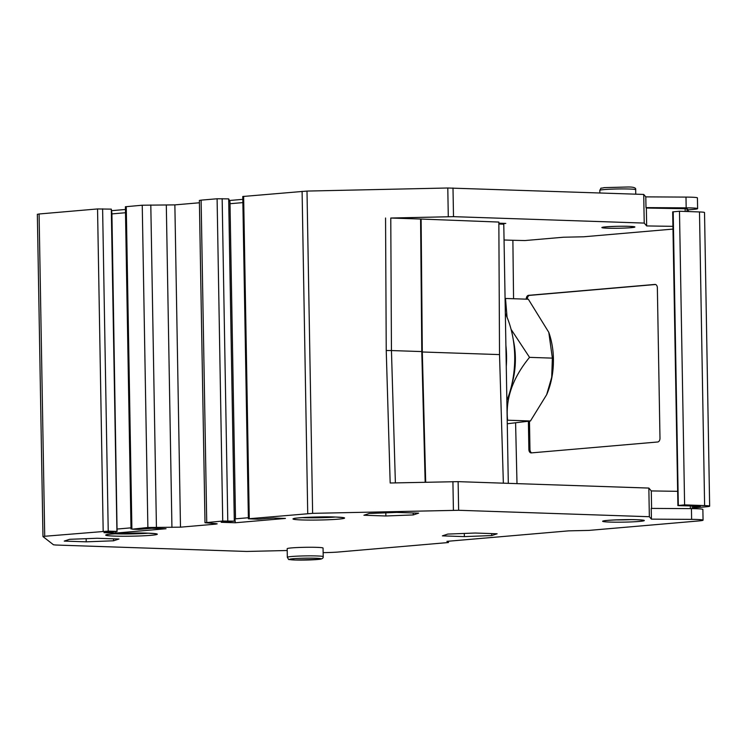 <?xml version="1.0" encoding="UTF-8"?>
<svg xmlns="http://www.w3.org/2000/svg" width="747" height="747" viewBox="0 0 747 747"><rect width="100%" height="100%" fill="white"/><g stroke="black" fill="none" stroke-linecap="round" stroke-linejoin="round"><path stroke-width="1.12" d="M546.767 394.435A60.386 39.386 -88.1 0 0 546.86 394.229A60.386 39.386 -88.1 0 0 553.424 358.952A60.386 39.386 -88.1 0 0 548.933 332.751A60.386 39.386 -88.1 0 0 548.868 332.555M507.269 423.764L530.454 420.981L546.673 394.659L551.716 377.244L552.369 358.13L548.802 332.359L528.325 299.23L505.495 298.464L507.073 317.298M511.088 329.362L529.539 357.355L552.369 358.13M529.539 357.355C512.638 377.982 505.327 398.935 507.624 420.216L530.454 420.981M513.32 340.072A60.386 39.386 91.9 0 1 515.374 357.664A60.386 39.386 91.9 0 1 511.816 384.518M506.858 400.532A78.93 51.487 -88.1 0 0 514.702 356.188A78.93 51.487 -88.1 0 0 505.336 313.338M498.856 224.016L503.777 224.184L505.896 345.357A78.93 51.487 91.9 0 1 506.55 355.917A78.93 51.487 91.9 0 1 506.27 366.553L508.305 483.337M505.896 345.357L506.27 366.553M498.856 223.185L505.794 223.418L498.893 224.016M448.415 541.22L448.443 542.527L446.93 541.351L568.672 530.856L588.907 530.407L698.706 520.939A17.937 1.064 -1 0 0 703.058 520.164L702.871 509.426A17.937 1.064 179 0 0 696.634 508.726A17.937 1.064 179 0 0 691.433 508.632L651.235 508.408L651.421 519.146L691.619 519.37A17.937 1.064 -1 0 1 703.058 520.164M513.562 298.735L512.881 240.282L524.936 240.553L563.546 237.219L583.781 236.78L672.972 229.086M679.481 211.242L684.607 504.879L704.617 505.588A15.071 0.896 -1 0 1 709.65 506.167L704.524 212.531A15.071 0.896 179 0 0 699.491 211.952L679.481 211.242L672.673 211.877L677.903 505.551A10.766 0.635 -1 0 0 678.986 505.663L698.408 506.102L700.322 506.326L693.44 507.045M526.252 299.164L526.252 299.117A3.586 2.344 -88.1 0 1 528.531 295.336L654.96 284.43A3.586 2.344 -88.1 0 1 655.138 284.43A3.586 2.344 -88.1 0 1 657.36 287.81L659.984 438.209A3.586 2.344 -88.1 0 1 657.705 441.991L531.285 452.897A3.586 2.344 -88.1 0 1 531.098 452.897A3.586 2.344 -88.1 0 1 528.885 449.517L528.39 421.448M677.548 491.321L651.291 490.928L648.844 488.071L458.126 481.647L390.177 483.001L386.236 350.539L391.447 350.558L390.774 218.031L420.589 219.03L498.847 222.064L499.528 354.592L422.307 351.986L425.687 482.226M651.589 508.408L651.291 490.928M677.8 505.514L684.607 504.879M709.65 506.167A15.071 0.896 -1 0 1 705.999 506.811L693.459 507.895M287.212 550.511L246.669 551.454L55.95 545.03L53.476 544.778L42.971 536.579L44.717 536.271L39.087 213.987L97.549 208.945L111.303 209.132L116.934 531.406L108.231 531.117L102.61 208.833M323.134 552.631A17.937 1.064 -1 0 0 338.643 551.996L448.443 542.527M116.934 531.406L103.973 532.658L115.934 533.059L166.03 528.736L151.902 528.26L138.793 529.39L132.266 529.175L147.878 527.503L180.485 527.167L215.444 524.151L217.181 523.843L215.93 523.628L204.995 522.732L222.727 521.042L234.306 521.154L221.196 522.284L235.333 522.76L285.429 518.437L273.467 518.035L258.341 519.212L248.396 518.782L312.629 513.348L458.63 510.285L649.348 516.719L651.421 519.146M108.231 531.117L44.717 536.271M413.25 514.935L418.656 513.152L396.685 512.414L369.317 513.46L363.91 515.243L385.882 515.981L413.25 514.935L413.212 512.974M113.581 540.791L118.988 539.007L97.017 538.27L69.648 539.306L64.242 541.089L86.213 541.836L113.581 540.791L113.553 538.82M491.722 535.562L497.128 533.778L475.157 533.031L447.789 534.077L442.383 535.86L464.354 536.607L491.722 535.562L491.685 533.591M323.059 548.055A17.937 1.064 179 0 0 316.831 547.355A17.937 1.064 179 0 0 297.633 547.532A17.937 1.064 179 0 0 287.184 548.681L287.334 557.281A17.937 1.064 -1 0 1 297.792 556.123A17.937 1.064 -1 0 1 316.98 555.955A17.937 1.064 -1 0 1 317.923 555.992A17.937 1.064 -1 0 1 323.208 556.646L323.059 548.055M390.774 218.031L453.504 216.658L644.222 223.082L643.718 194.435L447.789 188.001L306.998 191.073L242.766 196.498L248.396 518.782M242.878 202.605L230.011 203.716M235.492 518.838L248.377 517.727M228.685 198.879L234.306 521.154L235.501 518.586L229.973 201.727L228.685 198.879L217.097 198.767L201.111 200.14L199.374 200.457L204.995 522.732M199.412 202.773L174.863 204.883L142.247 205.22L125.393 206.751L131.014 529.035M125.496 212.736L111.91 213.903M117.326 529.025L130.996 527.849M117.083 531.528L111.901 213.119L111.303 209.132M39.087 213.987L37.369 214.333M516.999 483.626L515.598 423.119M504.057 239.992L512.881 240.282M644.222 223.082L646.659 225.939L672.926 226.341M688.248 209.739L688.276 211.56L688.258 209.758L686.988 208.768L646.351 208.04L646.659 225.939M697.614 208.628L697.427 197.89A17.937 1.064 179 0 0 685.989 197.096L645.8 196.872L645.987 207.61L686.176 207.843A17.937 1.064 -1 0 1 691.386 207.937A17.937 1.064 -1 0 1 697.614 208.628A17.937 1.064 -1 0 1 693.272 209.403L688.258 209.832M645.8 196.872L643.718 194.435M242.822 199.346L229.656 200.476M125.44 209.477L111.62 210.673M86.157 538.68L86.213 541.836M385.825 512.825L385.882 515.981M464.298 533.451L464.354 536.607M503.357 483.169L499.528 354.592M421.121 219.441L422.307 351.986L421.784 351.576L420.589 219.03M395.387 482.889L391.447 350.558L421.784 351.576L425.164 482.235M648.844 488.071L649.348 516.719M115.934 533.059L115.766 531.64M235.333 522.76L235.025 520.061M531.743 452.859A3.586 2.344 91.9 0 1 529.968 449.554L529.474 421.215M527.345 299.202L527.345 299.155A3.586 2.344 91.9 0 1 529.623 295.373L655.586 284.504M690.377 508.623L690.331 505.822M673.196 211.784L678.323 505.42M335.646 517.045A25.828 1.531 179 0 0 299.22 517.839A25.828 1.531 179 0 0 301.928 519.949A25.828 1.531 179 0 0 338.354 519.156A25.828 1.531 179 0 0 335.646 517.045M148.354 533.199A25.828 1.531 179 0 0 111.929 533.993A25.828 1.531 179 0 0 114.636 536.103A25.828 1.531 179 0 0 151.062 535.31A25.828 1.531 179 0 0 148.354 533.199M637.088 519.735A20.813 1.233 179 0 0 607.75 520.37A20.813 1.233 179 0 0 609.935 522.078A20.813 1.233 179 0 0 639.283 521.434A20.813 1.233 179 0 0 637.088 519.735M458.126 481.647L458.63 510.285M453.41 510.276L452.915 481.628M306.998 191.073L312.629 513.348M448.284 216.649L447.789 188.001M385.555 218.012L386.236 350.539M307.727 513.581L302.096 191.307M243.634 196.349L249.265 518.623M227.779 520.93L222.158 198.655M222.727 521.042L217.097 198.767M206.732 522.424L201.111 200.14M215.444 524.151L215.425 523.591M180.485 527.167L174.863 204.883M171.931 527.419L166.31 205.145M156.431 527.242L150.801 204.967M147.878 527.503L142.247 205.22M131.892 528.876L126.262 206.602M103.179 531.229L97.549 208.945M607.619 228.199A16.499 0.98 179 0 0 630.888 227.695A16.499 0.98 179 0 0 629.161 226.341A16.499 0.98 179 0 0 605.882 226.845A16.499 0.98 179 0 0 607.619 228.199M685.195 211.448L685.139 208.628M686.176 207.843L685.989 197.096M686.988 208.768L687.044 211.513M452.999 188.011L453.504 216.658M599.85 192.959L599.804 190.345A17.937 1.064 -1 0 1 610.252 189.196A17.937 1.064 -1 0 1 629.441 189.019A17.937 1.064 -1 0 1 635.678 189.719L635.753 194.173M691.619 519.37L691.433 508.632M692.18 505.887L692.226 508.642M693.421 505.934L693.468 508.651L693.412 505.924M315.608 558.224A15.79 0.934 -1 0 1 317.27 559.512A15.79 0.934 -1 0 1 295.009 559.998A15.79 0.934 -1 0 1 293.347 558.709A15.79 0.934 -1 0 1 315.608 558.224M301.984 517.634A23.68 1.401 179 0 0 303.301 517.68A23.68 1.401 179 0 0 304.739 517.727A23.68 1.401 179 0 0 335.543 517.045L343.34 517.596M114.693 533.788A23.68 1.401 179 0 0 116.009 533.834A23.68 1.401 179 0 0 117.447 533.881A23.68 1.401 179 0 0 148.251 533.199L156.048 533.75M615.771 519.893A18.656 1.102 179 0 0 631.215 519.623M704.617 505.588L699.491 211.952M528.531 295.336L529.623 295.373M527.345 299.155L526.252 299.117M528.885 449.517L529.968 449.554M37.35 214.296L42.971 536.579M599.804 190.345C601.951 186.722 599.486 188.963 604.127 187.628L628.115 186.993C633.68 186.937 636.201 187.852 635.678 189.719M602.988 227.191L602.81 227.265C602.736 226.827 620.271 225.921 629.049 226.341L633.783 226.649M287.334 557.281C289.771 560.941 286.503 558.812 294.897 560.007L318.96 559.363C322.013 559.101 323.423 558.205 323.208 556.646M294.215 518.455L294.029 518.558C291.965 518.026 321.387 516.28 335.534 517.045M106.924 534.609L106.737 534.712C104.673 534.18 134.096 532.434 148.242 533.199M603.884 520.836L603.707 520.93C603.529 520.342 625.762 519.193 636.986 519.735L643.13 520.145"/></g></svg>

